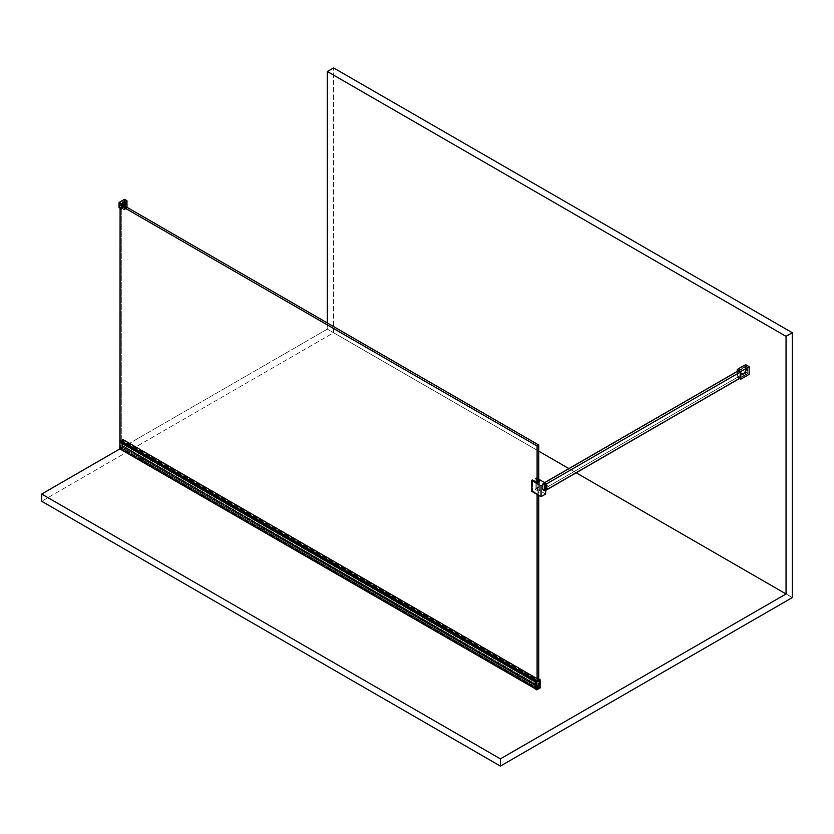 <?xml version="1.0" encoding="UTF-8"?>
<svg xmlns="http://www.w3.org/2000/svg" width="834" height="834" viewBox="0 0 834 834"><rect width="100%" height="100%" fill="white"/><g stroke="black" fill="none" stroke-linecap="round" stroke-linejoin="round"><path stroke-width="0.63" stroke-dasharray="4.17 3.13" d="M119.919 448.88L122.462 447.41L119.919 448.88L536.919 689.635L539.598 687.935L539.389 679.658L122.348 439.299L539.348 680.294L122.348 439.539L539.348 680.773L122.285 440.289L539.348 681.013L122.285 440.54L539.348 681.253L122.285 440.779L539.348 681.493L122.285 441.019L539.348 681.732L122.285 441.259L539.348 681.972L122.348 441.217L122.285 445.836L122.285 441.499L539.285 682.254L122.285 441.499L122.285 439.57L539.285 680.325L538.764 680.023L538.764 685.798L537.096 686.768L537.096 680.992L537.096 686.768L120.096 446.013L121.764 445.054L121.764 204.288L120.096 205.258L120.096 208.25L120.096 205.258L122.389 206.582L120.096 205.258L121.764 204.288L124.058 205.612L121.972 204.413L121.972 208.51L121.972 204.413L120.305 205.373L119.888 207.541L119.888 205.133L122.389 203.694L124.475 204.893L122.181 203.569L122.244 208.281L124.475 207.061L124.683 199.482L126.977 200.806L124.683 199.482L124.683 206.696L126.977 208.02L126.977 207.301L126.768 208.385L124.475 207.061L122.389 208.271L124.475 209.47L122.181 208.146L122.181 203.569L124.475 204.893L122.389 203.694L121.972 208.51L124.058 209.709L124.058 205.612L121.764 204.288L121.764 445.054L538.764 685.798L538.764 680.023L122.285 439.57L538.764 679.595L122.327 439.07L539.348 680.044L539.285 686.58L537.127 687.914L537.096 681.159L120.096 440.404L120.096 446.013L537.096 686.768L538.764 685.798L121.764 445.054L120.096 446.013L120.096 440.404L120.096 442.76L537.096 683.515L120.096 442.76L120.127 447.16L141.373 459.378A1.47 0.855 180 0 1 140.998 459.221A1.47 0.855 180 0 1 140.727 459.002A1.47 0.855 180 0 1 140.998 458.022A1.47 0.855 180 0 1 142.708 457.866A1.47 0.855 0 0 0 140.571 458.627A1.47 0.855 0 0 0 140.727 459.002L141.373 459.378A1.47 0.855 180 0 1 140.998 459.221A1.47 0.855 180 0 1 140.727 459.002L120.2 447.16L122.285 445.836L518.008 674.539A1.47 0.855 180 0 1 518.383 674.696A1.47 0.855 180 0 1 518.654 674.914A1.47 0.855 0 0 0 518.383 674.696L518.654 675.206L518.008 674.831A1.47 0.855 0 0 0 515.871 675.592A1.47 0.855 0 0 0 516.027 675.967L516.673 676.353A1.47 0.855 0 0 0 518.811 675.592A1.47 0.855 0 0 0 518.654 675.206L539.254 687.049L539.181 687.967L537.127 689.124L537.2 688.196L539.181 687.049L263.638 527.974A1.47 0.855 0 0 0 261.501 528.725A1.47 0.855 0 0 0 261.657 529.11L140.998 459.221M538.764 495.365L538.764 481.645L538.764 495.365M537.096 482.605L537.096 494.406L537.096 482.605L537.096 493.436L532.509 490.788L532.509 479.957L532.509 490.788L537.096 493.436L537.096 482.605M746.743 370.473L746.378 369.233L747.108 370.515L746.743 369.274L747.368 368.909L747.733 370.15L747.003 368.868L747.368 370.108L746.743 370.473L746.743 369.274M745.596 372.339L745.596 364.635L745.596 372.339L745.596 366.084L737.881 370.536L745.596 366.084L747.889 367.408L747.889 373.663L745.596 372.339L747.889 373.663L747.889 367.648L740.175 372.1L747.889 367.648L747.889 373.663L745.804 372.464L745.804 366.439L738.298 370.776L745.804 366.439L747.889 367.648L745.804 366.439L745.804 372.464L747.889 373.663L747.889 367.408L745.596 366.084L745.596 372.339L737.881 376.791L737.881 371.015L737.881 376.791L745.596 372.339L749.14 374.383L745.596 372.339L737.256 377.156L745.596 372.339M737.256 371.38L737.256 377.156L739.549 378.48L737.256 377.156L737.256 371.38M740.175 378.115L737.881 376.791L740.175 378.115L747.889 373.663L740.175 378.115M745.523 372.621L744.793 372.037L744.209 372.662L744.898 372.256L744.209 372.662L744.835 373.017M743.021 374.07L742.291 373.486L741.812 374.33L742.948 373.955L741.707 374.101L742.333 374.466M740.175 371.86L747.889 367.408L740.175 371.86M546.291 485.596L545.54 486.389L546.291 485.596L545.332 486.274L546.082 485.482L545.207 485.982L545.227 485.013L544.936 486.003L546.291 485.596L545.488 486.326L545.78 485.325L545.363 486.055L546.27 485.617M545.644 484.408L544.602 485.013L542.517 483.803L542.517 489.829L745.804 372.464L542.517 489.829L544.602 491.028L545.644 490.434L544.602 491.028L544.602 485.013L545.644 484.408M546.291 488.495L545.54 489.277L545.957 488.088L545.332 489.162L546.082 488.37L545.207 488.88L545.227 487.9L544.936 488.891L546.291 488.495L545.488 489.214L545.78 488.224L545.78 489.183L546.27 488.505M544.602 482.605L542.517 483.803L544.602 482.605M542.726 484.168L544.394 485.127L544.394 490.673L542.726 489.704L542.726 484.168L746.013 366.804L747.681 367.763L747.681 373.298L746.013 372.339L746.013 366.804L542.726 484.168L542.726 489.704L746.013 372.339L542.726 489.704L544.394 490.673L747.681 373.298L544.394 490.673L544.394 485.127L747.681 367.763L544.394 485.127L542.726 484.168M538.034 481.364L538.034 480.353L538.347 481.395L537.2 482.052L536.575 480.989L536.888 482.031L536.888 481.02L538.034 480.353L538.034 481.364L538.034 480.353M535.115 489.287L535.115 478.455L538.764 480.561L535.115 478.455L535.115 489.287L539.702 491.935L539.702 481.103L539.702 491.935L537.096 493.436L539.702 491.935L535.115 489.287L536.262 488.62L535.115 489.287M536.888 488.766L536.575 487.723L536.888 488.766L536.888 487.754L538.034 487.098L538.347 488.14L537.721 487.066L538.034 488.109L536.888 488.766L536.888 487.754M531.675 491.268L532.509 490.788L531.675 491.268M545.644 494.041L536.262 488.62L536.262 477.788L535.115 478.455L536.262 477.788L536.262 488.62L545.644 494.041M538.764 479.237L536.262 477.788L538.764 479.237M544.394 485.315L544.394 490.486L543.038 489.704L543.038 484.533L544.394 485.315L546.687 483.991L546.687 489.162L544.394 490.486L546.687 489.162L545.332 488.38L545.332 483.209L546.687 483.991L546.687 489.162L545.332 488.38L545.332 483.209L546.687 483.991L544.394 485.315L543.038 484.533L545.332 483.209L543.038 484.533L543.038 489.704L545.332 488.38L543.038 489.704L544.394 490.486L544.394 485.315M545.644 488.224L545.405 489.047L545.884 488.203L544.529 487.421L544.049 488.265L544.289 487.442L545.644 489.016M545.644 485.336L545.405 486.159L545.884 485.315L544.529 484.533L544.049 485.378L544.289 484.554L545.644 486.128M545.373 486.545A1.178 0.678 -60 0 0 545.644 487.098A1.178 0.678 -60 0 1 545.644 485.68A1.178 0.678 120 0 0 545.373 486.545L545.019 486.337A1.178 0.678 -60 0 1 545.644 485.044A1.178 0.678 120 0 0 545.853 486.816A1.178 0.678 120 0 0 546.687 485.378A1.178 0.678 -60 0 1 545.019 486.337M546.687 485.378A1.178 0.678 120 0 0 546.593 484.981A1.178 0.678 -60 0 1 546.687 485.378L547.041 485.576A1.178 0.678 120 0 1 546.207 487.025M545.363 486.055L545.697 485.086L545.102 486.107L545.707 485.096L544.602 485.617L545.123 486.107L545.822 485.357L545.78 486.295M545.269 485.993L545.999 485.252L544.883 485.774L545.717 485.294L545.394 486.264L545.978 485.242L545.697 486.243L545.738 485.305L545.009 485.774L545.884 485.19L545.311 486.222L545.905 485.2L545.175 485.941L546.103 485.513L545.697 486.243M545.717 485.294L544.883 485.774L545.269 485.117L545.269 485.92L546.114 485.524M544.915 485.711L545.123 484.752L544.55 485.784L545.144 484.762L544.539 485.774L545.509 484.971L544.79 485.722L546.082 485.482M544.821 485.659L545.415 484.919L544.821 485.659M544.727 485.607L545.551 485.2L544.727 485.607M544.977 484.95L545.019 485.857L545.832 485.357L544.998 485.847L544.946 484.846L544.644 485.836L544.977 484.95M544.529 485.565L545.217 484.804L544.946 485.805M544.539 485.492L545.342 485.075L544.539 485.492M545.248 485.023L544.425 485.513L545.644 485.252M544.331 485.461L545.05 484.71L544.331 485.461M544.258 485.336L544.946 484.929M546.364 485.868L546.343 486.722L546.155 485.774M545.373 489.433A1.178 0.678 -60 0 0 545.644 489.985A1.178 0.678 -60 0 1 545.644 488.578A1.178 0.678 120 0 0 545.373 489.433L545.019 489.224A1.178 0.678 -60 0 1 545.644 487.932A1.178 0.678 120 0 0 545.853 489.704A1.178 0.678 120 0 0 546.687 488.265A1.178 0.678 -60 0 1 545.019 489.224M546.687 488.265A1.178 0.678 120 0 0 546.593 487.869A1.178 0.678 -60 0 1 546.687 488.265L547.041 488.474A1.178 0.678 120 0 1 546.207 489.912M545.363 488.943L545.78 488.224L545.78 489.183M545.697 488.171L545.697 489.141M545.3 488.828L545.989 488.422L545.3 488.828L545.269 488.005L545.269 488.807L546.103 488.401L545.29 489.099L545.603 487.921L545.009 488.943L546.02 488.359L544.998 488.734L545.332 487.765L544.738 488.787L545.019 487.786L544.727 488.776L545.832 488.255L544.998 488.734L544.946 487.734L544.644 488.724L546.082 488.37M544.79 488.609L545.509 487.859L545.227 488.86L545.123 487.64L544.425 488.401L545.144 487.65L544.414 488.39L545.217 487.702L544.508 488.453L545.363 487.973L545.019 488.745L545.415 487.807L544.821 488.828L545.551 488.088L544.258 488.224L544.946 487.817L544.977 488.641L544.946 487.734L544.946 488.703M544.529 488.453L545.644 488.14M544.331 488.349L545.05 487.598L544.321 488.338M544.237 488.297L544.956 487.546L544.227 488.286M546.364 488.755L546.009 489.422L545.957 488.682L546.583 488.88M741.562 373.768L742.333 373.893L741.436 373.726L742.239 373.163L741.52 374.445L742.364 373.236L741.718 374.539L741.541 373.788L742.354 373.225L741.718 374.539L742.479 373.298L741.739 374.57L741.655 373.851L742.531 374.007L741.541 373.788L741.718 374.539M742.5 373.455L742.656 374.08L741.76 373.913L742.5 373.455L742.02 374.591L742.698 373.423L742.76 374.143L741.958 374.695L741.885 373.986L742.406 374.581L741.78 373.893L742.521 373.893L741.676 373.861L742.562 373.351L742.635 374.07L741.833 374.622L741.76 373.913L742.74 374.153L742.02 374.716L742.594 373.382L741.843 374.633L741.78 373.924L742.583 373.361L742.479 374.059M742.041 373.986L742.781 373.476L742.854 374.195L742.051 374.747L742.802 373.486L742.865 374.205L742.062 374.758L742.635 374.091M743.031 374.299L741.979 374.039L742.865 374.205L741.999 374.049L742.896 373.538L742.958 374.257L742.156 374.81L742.083 374.101L742.906 373.549L742.177 374.82L742.104 374.112L742.979 374.268L742.083 374.101L743.104 373.945L742.614 374.8L742.208 374.153L743.031 374.299L742.312 374.205M744.918 372.496L743.876 372.235L744.835 372.444L743.938 372.277L744.741 371.714L744.022 373.007L744.866 371.787L744.22 373.1L744.043 372.339L744.856 371.776L744.22 373.1L744.96 371.839L744.22 373.121L744.981 371.849L744.241 373.132L744.178 372.391L744.793 371.891L744.918 372.517L744.303 373.027L744.793 371.891L744.157 372.402L744.918 372.517M745.137 372.621L744.157 372.402L745.137 372.621L744.522 373.152L745.064 371.901L744.345 373.194L745.085 371.912L745.158 372.631L744.262 372.464L745.158 372.631L744.282 372.475L745.179 371.964L744.522 373.278L745.283 372.027L744.553 373.309L745.304 372.037L744.564 373.319L745.398 372.089L744.658 373.371L745.408 372.1L744.679 373.382L744.606 372.662L745.46 372.808L744.585 372.652L745.606 372.496L745.116 373.351L744.71 372.715L745.481 372.819L744.481 372.589L745.242 372.704M122.389 204.778A1.178 0.678 60 0 1 124.058 205.737A1.178 0.678 60 0 1 122.389 204.778A1.178 0.678 60 0 1 124.058 205.737L125.517 204.893A1.178 0.678 -120 0 0 124.683 203.454L124.683 203.454A1.178 0.678 -120 0 0 124.683 205.373A1.178 0.678 -120 0 0 124.683 203.454A1.178 0.678 -120 0 0 123.849 203.934L122.389 204.893A1.032 0.594 60 0 1 123.849 205.737A1.032 0.594 60 0 1 122.389 204.893L122.389 204.778A1.178 0.678 -120 0 0 124.058 205.737L123.849 205.737A1.032 0.594 60 0 1 122.389 204.893A1.032 0.594 60 0 1 123.849 205.737M124.787 205.195A1.032 0.594 60 0 0 124.787 203.506L124.787 203.506A1.032 0.594 -120 0 0 124.787 205.195A1.032 0.594 -120 0 0 124.787 203.506L124.787 203.506A1.032 0.594 -120 0 0 124.787 205.195L124.683 205.373A1.178 0.678 60 0 1 123.849 203.934M126.205 203.298A1.241 0.719 -60 0 1 125.11 203.798A1.241 0.719 -60 0 1 125.246 202.162A1.241 0.719 -60 0 1 126.341 201.651A1.241 0.719 -60 0 1 126.205 203.298A1.241 0.719 -60 0 1 124.996 203.704A1.241 0.719 -60 0 1 125.246 202.162L124.829 201.922A1.241 0.719 -60 0 1 125.924 201.411A1.241 0.719 -60 0 1 125.788 203.058A1.241 0.719 -60 0 1 124.693 203.559A1.241 0.719 -60 0 1 124.829 201.922A1.241 0.719 120 0 0 124.579 203.465A1.241 0.719 120 0 0 125.788 203.058L126.205 203.298A1.241 0.719 120 0 0 126.455 201.755A1.241 0.719 120 0 0 125.246 202.162M126.299 203.402A1.47 0.855 120 0 0 126.528 201.494A1.47 0.855 -60 0 1 126.299 203.402A1.47 0.855 -60 0 1 125.069 204.038A1.47 0.855 120 0 0 126.299 203.402L126.434 203.486M126.205 208.114A1.241 0.719 -60 0 1 125.11 208.615A1.241 0.719 -60 0 1 125.246 206.978A1.241 0.719 -60 0 1 126.341 206.467A1.241 0.719 -60 0 1 126.205 208.114A1.241 0.719 -60 0 1 124.996 208.521A1.241 0.719 -60 0 1 125.246 206.978L124.829 206.728A1.241 0.719 -60 0 1 125.924 206.227A1.241 0.719 -60 0 1 125.788 207.875A1.241 0.719 -60 0 1 124.693 208.375A1.241 0.719 -60 0 1 124.829 206.728A1.241 0.719 120 0 0 124.579 208.281A1.241 0.719 120 0 0 125.788 207.875L126.205 208.114A1.241 0.719 120 0 0 126.455 206.571A1.241 0.719 120 0 0 125.246 206.978M126.299 208.219A1.47 0.855 120 0 0 126.528 206.311A1.47 0.855 -60 0 1 126.299 208.219L126.434 208.302A1.47 0.855 120 0 0 126.893 207.259A1.47 0.855 -60 0 1 126.434 208.302A1.47 0.855 -60 0 1 125.131 208.907A1.47 0.855 -60 0 1 125.298 206.947A1.47 0.855 -60 0 1 125.673 206.551A1.47 0.855 120 0 0 125.298 206.947L125.152 206.863A1.47 0.855 -60 0 1 125.538 206.467A1.47 0.855 120 0 0 125.152 206.863A1.47 0.855 120 0 0 124.85 208.708A1.47 0.855 120 0 0 126.299 208.219A1.47 0.855 -60 0 1 124.985 208.823A1.47 0.855 -60 0 1 125.152 206.863M124.475 209.47L124.475 205.862L124.058 209.709L121.972 208.51L124.058 209.709L124.058 205.612L121.972 204.413L120.305 205.373L119.888 207.541L121.91 208.708L119.888 207.541L119.888 205.133L121.972 206.342L119.888 205.133L122.389 203.694L122.389 208.271L124.683 209.595L122.181 208.146L124.475 209.47M122.389 208.51L120.305 207.301L122.389 208.51M122.525 201.932A1.282 0.74 120 0 0 122.786 202.516A1.282 0.74 120 0 0 123.776 202.172A1.282 0.74 120 0 0 124.339 200.879A1.282 0.74 120 0 0 124.078 200.296A1.282 0.74 120 0 0 123.088 200.64A1.282 0.74 120 0 0 122.525 201.932A1.282 0.74 120 0 0 123.432 202.453A1.282 0.74 120 0 0 124.339 200.879L125.11 201.328A1.282 0.74 -60 0 1 124.547 202.62A1.282 0.74 -60 0 1 123.557 202.964A1.282 0.74 -60 0 1 123.296 202.37A1.282 0.74 -60 0 1 123.859 201.077A1.282 0.74 -60 0 1 124.85 200.744A1.282 0.74 -60 0 1 125.11 201.328A1.282 0.74 -60 0 1 124.203 202.902A1.282 0.74 -60 0 1 123.296 202.37L122.525 201.932A1.282 0.74 120 0 1 123.432 200.358A1.282 0.74 120 0 1 124.339 200.879M122.181 203.569L119.679 205.018L119.679 207.186L121.972 208.51L119.47 207.541L121.764 208.865L119.47 207.541L119.679 205.018L122.181 203.569M119.262 207.666L121.347 208.865M122.525 206.738A1.282 0.74 120 0 0 122.786 207.332A1.282 0.74 120 0 0 123.776 206.988A1.282 0.74 120 0 0 124.339 205.696A1.282 0.74 120 0 0 124.078 205.112A1.282 0.74 120 0 0 123.088 205.456A1.282 0.74 120 0 0 122.525 206.738A1.282 0.74 120 0 0 123.432 207.27A1.282 0.74 120 0 0 124.339 205.696L125.11 206.144A1.282 0.74 -60 0 1 124.547 207.437A1.282 0.74 -60 0 1 123.557 207.781A1.282 0.74 -60 0 1 123.296 207.186A1.282 0.74 -60 0 1 123.859 205.894A1.282 0.74 -60 0 1 124.85 205.55A1.282 0.74 -60 0 1 125.11 206.144A1.282 0.74 -60 0 1 124.203 207.708A1.282 0.74 -60 0 1 123.296 207.186L122.525 206.738A1.282 0.74 120 0 1 123.432 205.174A1.282 0.74 120 0 1 124.339 205.696M121.972 206.342L119.679 205.018L121.972 206.342M123.328 204.236A1.178 0.678 60 0 1 123.328 206.154A1.178 0.678 60 0 1 123.328 204.236A1.178 0.678 60 0 1 123.328 206.154L125.83 204.716A1.178 0.678 -120 0 0 125.83 202.787A1.178 0.678 -120 0 0 125.83 204.716A1.178 0.678 -120 0 0 125.83 202.787L123.328 204.236A1.178 0.678 60 0 0 123.328 206.154M126.768 208.385L124.683 209.595L126.977 208.02L124.683 206.696L126.768 208.385M123.766 202.099L124.516 201.317L123.766 202.099L125.392 202.026L124.641 202.818L125.267 201.745L124.516 202.537L123.766 202.099L124.641 201.599M123.766 206.915L124.516 206.134L123.766 206.915L125.392 206.842L124.641 207.635L125.267 206.561L124.516 207.353L123.766 206.915L124.641 206.415M126.632 202.203A1.282 0.74 120 0 0 126.372 201.62A1.282 0.74 120 0 0 125.381 201.964A1.282 0.74 120 0 0 124.819 203.256A1.282 0.74 120 0 0 125.079 203.84A1.282 0.74 120 0 0 126.07 203.496A1.282 0.74 120 0 0 126.632 202.203A1.282 0.74 -60 0 1 125.725 203.777A1.282 0.74 -60 0 1 124.819 203.256L124.047 202.808A1.282 0.74 120 0 0 124.308 203.392A1.282 0.74 120 0 0 125.298 203.048A1.282 0.74 120 0 0 125.861 201.755A1.282 0.74 120 0 0 125.6 201.171A1.282 0.74 120 0 0 124.61 201.515A1.282 0.74 120 0 0 124.047 202.808A1.282 0.74 120 0 0 124.954 203.329A1.282 0.74 120 0 0 125.861 201.755L126.632 202.203A1.282 0.74 -60 0 0 125.725 201.682A1.282 0.74 -60 0 0 124.819 203.256M126.632 207.02A1.282 0.74 120 0 0 126.372 206.436A1.282 0.74 120 0 0 125.381 206.78A1.282 0.74 120 0 0 124.819 208.062A1.282 0.74 120 0 0 125.079 208.656A1.282 0.74 120 0 0 126.07 208.312A1.282 0.74 120 0 0 126.632 207.02A1.282 0.74 -60 0 1 125.725 208.594A1.282 0.74 -60 0 1 124.819 208.062L124.047 207.624A1.282 0.74 120 0 0 124.308 208.208A1.282 0.74 120 0 0 125.298 207.864A1.282 0.74 120 0 0 125.861 206.571A1.282 0.74 120 0 0 125.6 205.988A1.282 0.74 120 0 0 124.61 206.332A1.282 0.74 120 0 0 124.047 207.624A1.282 0.74 120 0 0 124.954 208.146A1.282 0.74 120 0 0 125.861 206.571L126.632 207.02A1.282 0.74 -60 0 0 125.725 206.498A1.282 0.74 -60 0 0 124.819 208.062M395.368 606.391L262.303 529.486A1.47 0.855 0 0 0 264.441 528.725A1.47 0.855 0 0 0 264.284 528.349L397.078 605.015A1.47 0.855 0 0 0 394.941 605.765A1.47 0.855 0 0 0 395.097 606.151L395.743 606.526L395.368 606.078A1.47 0.855 180 0 1 395.097 605.87L395.743 606.245A1.47 0.855 180 0 1 395.368 606.078A1.47 0.855 180 0 1 395.097 605.87A1.47 0.855 180 0 1 394.941 605.484A1.47 0.855 180 0 1 397.078 604.723A1.47 0.855 180 0 1 397.453 604.879L518.008 674.831A1.47 0.855 0 0 0 516.298 674.987A1.47 0.855 0 0 0 516.027 675.967L516.298 675.905A1.47 0.855 180 0 1 516.027 675.686L516.673 676.061A1.47 0.855 180 0 1 516.298 675.905A1.47 0.855 180 0 1 516.027 675.686A1.47 0.855 180 0 1 515.871 675.3A1.47 0.855 180 0 1 518.008 674.539A1.47 0.855 180 0 1 518.383 674.696M397.453 605.182L397.724 605.39A1.47 0.855 0 0 1 397.453 606.37A1.47 0.855 0 0 1 395.743 606.526L516.027 675.967L395.743 606.526A1.47 0.855 0 0 0 397.881 605.765A1.47 0.855 0 0 0 397.724 605.39L518.383 674.998M143.083 458.022A1.47 0.855 180 0 1 143.354 458.241A1.47 0.855 180 0 1 143.511 458.627A1.47 0.855 180 0 1 141.373 459.378A1.47 0.855 0 0 0 143.083 459.221A1.47 0.855 0 0 0 143.354 458.241L142.708 457.866A1.47 0.855 180 0 1 143.083 458.022A1.47 0.855 180 0 1 143.354 458.241L142.708 457.866A1.47 0.855 180 0 1 143.083 458.022L142.708 458.147A1.47 0.855 0 0 0 140.571 458.909A1.47 0.855 0 0 0 140.727 459.294L516.298 676.207M261.928 529.35L261.928 529.037A1.47 0.855 180 0 1 261.657 528.829L262.303 529.204A1.47 0.855 180 0 1 261.928 529.037A1.47 0.855 180 0 1 261.657 528.829A1.47 0.855 180 0 1 261.501 528.443A1.47 0.855 180 0 1 263.638 527.682A1.47 0.855 180 0 1 264.013 527.839A1.47 0.855 180 0 1 264.284 528.058L263.638 527.682A1.47 0.855 180 0 1 264.013 527.839L264.013 528.141M536.919 689.874L535.136 688.811L535.282 680.419L535.282 688.853L536.679 689.655L536.679 681.232L536.679 689.655L539.598 687.967L122.462 447.41L539.462 688.165L536.919 689.635L535.136 688.603L536.825 689.645L536.783 681.409L535.188 680.492L537.086 681.128L120.033 440.633L537.096 681.586L120.096 440.832L537.096 681.826L120.096 441.082L537.096 682.066L120.096 441.322L537.096 682.316L120.096 441.561L537.096 682.556L120.096 441.801L537.096 682.796L120.096 442.041L537.096 683.036L120.096 442.281L537.096 683.275L120.096 442.52L537.033 683.307L120.033 442.562L120.2 447.16L122.285 445.836L539.285 686.58L538.972 679.908L539.567 679.72L122.598 439.028L122.598 447.18L122.327 439.07L539.598 679.783L539.598 687.935L536.679 689.655L535.24 688.874L536.773 689.874L540.078 687.883L538.201 687.164L539.598 687.967L539.598 679.543L539.462 688.165L122.462 447.41L538.201 687.164L538.243 678.709L538.243 687.143L540.067 687.883L540.067 679.7L538.243 678.709L538.347 686.955L540.067 687.883L540.067 679.7L538.347 678.772M122.285 446.357L122.285 447.034L539.181 687.967L122.181 447.212L539.285 687.789L539.285 687.112L142.708 458.147A1.47 0.855 0 0 0 140.998 458.304A1.47 0.855 0 0 0 140.727 459.294L120.2 447.441L122.181 446.305L120.096 447.629L537.096 688.373L537.096 689.051L120.127 448.369L537.2 689.113L120.096 448.296L120.096 447.629L120.2 448.358L537.2 689.113L539.181 687.967L122.181 447.212L120.2 448.358L122.181 447.212L122.285 446.357M517.862 676.207L516.6 676.499L517.862 676.207L518.081 676.864L516.6 676.864L517.862 676.207L516.819 676.801M396.932 606.381L395.67 606.683L396.932 606.381L397.151 607.048L395.67 607.048L396.932 606.381L395.889 606.985M142.562 459.524L141.3 459.826L142.562 459.524L142.781 460.191L141.3 460.191L142.562 459.524L141.519 460.128M263.492 529.34L262.23 529.642L263.492 529.34L263.711 530.007L262.23 530.007L263.492 529.34L262.449 529.944M516.298 675.905A1.47 0.855 0 0 0 516.673 676.061A1.47 0.855 0 0 0 518.811 675.3A1.47 0.855 0 0 0 518.654 674.914A1.47 0.855 180 0 1 518.383 675.905A1.47 0.855 180 0 1 516.673 676.061L516.027 675.686A1.47 0.855 180 0 1 516.298 674.696A1.47 0.855 180 0 1 518.008 674.539L539.181 686.768L537.096 687.852L120.096 447.097L537.096 687.852L537.054 681.128L536.783 689.562L535.136 688.603M395.368 606.078A1.47 0.855 0 0 0 395.743 606.245A1.47 0.855 0 0 0 397.453 606.078A1.47 0.855 0 0 0 397.724 605.098L397.078 604.723A1.47 0.855 180 0 1 397.453 604.879A1.47 0.855 180 0 1 397.724 605.098A1.47 0.855 180 0 1 397.881 605.484A1.47 0.855 180 0 1 395.743 606.245L395.097 605.87A1.47 0.855 180 0 1 395.368 604.879A1.47 0.855 180 0 1 397.078 604.723L397.724 605.098A1.47 0.855 0 0 0 397.453 604.879M140.998 459.534L141.373 459.67A1.47 0.855 0 0 0 143.511 458.909A1.47 0.855 0 0 0 143.354 458.523L143.083 458.325M264.013 527.839A1.47 0.855 180 0 1 264.284 528.058L263.638 527.682A1.47 0.855 180 0 0 261.928 527.839A1.47 0.855 180 0 0 261.657 528.829L262.303 529.204A1.47 0.855 0 0 0 264.013 529.037A1.47 0.855 0 0 0 264.284 528.058A1.47 0.855 180 0 1 264.441 528.443A1.47 0.855 180 0 1 262.303 529.204A1.47 0.855 180 0 1 261.928 529.037M792.3 597.571L333.6 332.735L41.7 501.265L333.6 332.735L333.6 67.908L333.6 332.735L792.3 597.571M327.345 322.987L327.345 329.128L119.867 448.911L327.345 329.128L538.764 451.184L327.345 329.128L327.345 322.987M568.892 468.583L576.19 472.795L568.892 468.583M539.973 688.071L538.201 687.164L538.201 678.74L538.764 679.064L538.243 678.709M537.263 688.04L537.263 688.957L536.471 687.935L537.513 688.54L539.285 687.153L537.721 686.851L538.764 687.456L537.513 688.175L536.22 687.477L537.972 686.465L537.972 687.299L536.471 687.935L537.513 688.811L536.22 688.311L536.22 687.477L537.263 688.321L536.116 687.935L536.471 687.341L537.513 688.175L538.764 687.456L537.972 686.465L539.285 687.153L537.972 687.07L539.014 687.946L537.721 687.206L538.764 687.81L537.513 688.811L536.116 688.29L536.992 688.832L536.116 687.779L536.22 688.311L537.721 687.206L538.764 688.092L539.285 687.508L537.972 686.465L536.471 687.57L537.263 688.04M741.707 374.101L742.406 373.695M744.209 372.662L744.898 372.256M747.368 370.108L747.368 368.909M747.681 373.298L746.013 372.339L746.013 366.804L747.681 367.763L747.681 373.298M544.602 491.028L544.602 485.013L542.517 483.803L542.517 489.829L544.602 491.028M544.289 485.346L544.289 484.554M544.289 488.234L544.289 487.442M538.034 488.109L538.034 487.098M536.888 481.02L536.888 482.031M545.3 485.941L545.989 485.534L545.3 485.941M545.186 485.951L546.02 485.471L545.175 485.941M545.207 485.878L545.895 485.482L545.207 485.878M545.092 485.899L545.926 485.419L545.082 485.888M545.102 485.826L545.801 485.419L545.102 485.826M545.822 485.357L544.988 485.836L546.197 485.576M545.009 485.774L545.707 485.367L545.009 485.774M544.904 485.784L545.738 485.305L544.904 485.784M544.717 485.68L545.53 485.19L544.717 485.68M545.457 485.138L545.019 485.857M544.602 485.617L545.019 484.888M544.227 485.398L545.061 484.919L544.237 485.409M544.915 488.609L545.227 487.9L544.414 488.39L545.248 487.911M545.019 487.786L545.019 488.745M544.508 488.453L545.342 487.963L544.508 488.453M544.539 488.39L545.238 487.984L544.539 488.39M544.425 488.401L545.259 487.921L544.425 488.401M544.258 488.224L544.946 487.817M544.623 488.516L545.457 488.036M544.696 488.557L545.53 488.078L544.717 488.568M545.082 488.776L545.916 488.297L545.092 488.787M545.175 488.828L546.009 488.349L545.186 488.839M545.269 488.891L546.103 488.401M741.374 373.684L742.197 373.841L741.374 373.684M741.655 373.851L742.541 374.018L741.655 373.851M742.562 373.351L742.76 374.143L741.999 374.018L742.74 374.153M741.874 373.976L742.76 374.143L741.885 373.986L742.02 374.716M741.895 373.955L742.02 374.591M741.676 373.83L741.801 374.466M745.544 372.881L744.814 372.756M744.178 372.391L744.303 373.027M744.064 372.35L744.22 373.1M125.517 204.778L125.517 204.893A1.178 0.678 60 0 1 124.683 205.373M125.788 203.058A1.241 0.719 120 0 0 126.038 201.515A1.241 0.719 120 0 0 124.829 201.922M126.434 208.302A1.47 0.855 -60 0 1 124.996 208.792A1.47 0.855 -60 0 1 125.298 206.947A11.791 1.981 -143.1 0 1 125.934 207.666A11.791 1.981 36.9 0 1 126.434 208.302A11.791 1.981 -143.1 0 0 125.934 207.666A11.791 1.981 -143.1 0 0 125.298 206.947M125.788 207.875A1.241 0.719 120 0 0 126.038 206.321A1.241 0.719 120 0 0 124.829 206.728M124.047 207.624A1.282 0.74 -60 0 1 124.954 206.05A1.282 0.74 -60 0 1 125.861 206.571M125.392 206.842L124.516 207.353M124.047 202.808A1.282 0.74 -60 0 1 124.954 201.234A1.282 0.74 -60 0 1 125.861 201.755M125.392 202.026L124.516 202.537M125.83 202.787A1.178 0.678 -120 0 0 125.83 204.716M123.296 207.186A1.282 0.74 -60 0 1 124.203 205.612A1.282 0.74 -60 0 1 125.11 206.144M123.296 202.37A1.282 0.74 -60 0 1 124.203 200.806A1.282 0.74 -60 0 1 125.11 201.328M397.078 605.015A1.47 0.855 0 0 0 395.368 605.171A1.47 0.855 0 0 0 395.097 606.151L262.303 529.486A1.47 0.855 0 0 0 264.013 529.329A1.47 0.855 0 0 0 264.284 528.349L397.078 605.015M263.638 527.974A1.47 0.855 0 0 0 261.928 528.13A1.47 0.855 0 0 0 261.657 529.11L141.373 459.67A1.47 0.855 0 0 0 143.083 459.513A1.47 0.855 0 0 0 143.354 458.523L263.638 527.974M516.027 675.686L395.743 606.245L516.027 675.686M264.284 528.058L397.078 604.723L264.284 528.058M395.097 605.87L262.303 529.204L395.097 605.87M143.354 458.241L263.638 527.682L143.354 458.241M516.673 676.061L537.2 687.904L516.673 676.061M142.708 457.866L122.181 446.013L142.708 457.866M262.449 530.309L263.492 529.705M141.519 460.483L142.562 459.888M395.889 607.35L396.932 606.745M516.819 677.166L517.862 676.562M516.673 676.353A1.47 0.855 0 0 0 518.383 676.186A1.47 0.855 0 0 0 518.654 675.206L539.181 687.049L537.2 688.196L516.673 676.353M538.764 679.491L122.327 439.07L538.764 679.491M746.378 369.233L747.003 368.868M745.419 372.402L744.793 372.037M742.917 373.841L742.291 373.486M747.108 370.515L747.733 370.15M744.939 373.246L744.314 372.881M742.437 374.685L741.812 374.33M537.721 480.321L536.575 480.989M537.721 487.066L536.575 487.723M538.347 481.395L537.2 482.052M538.347 488.14L537.2 488.797M545.405 489.047L544.049 488.265M545.405 486.159L544.049 485.378M545.884 488.203L544.529 487.421M545.884 485.315L544.529 484.533M122.629 204.236L124.089 203.392M123.818 206.279L125.277 205.435M122.786 202.516L123.557 202.964M122.786 207.332L123.557 207.781M124.078 200.296L124.85 200.744M124.078 205.112L124.85 205.55M123.922 206.217L126.424 204.768M123.891 202.391L124.641 202.818M123.891 207.197L124.641 207.635M124.308 203.392L125.079 203.84M124.308 208.208L125.079 208.656M122.734 204.174L125.236 202.735M122.244 208.281L124.537 209.605M124.516 201.317L125.267 201.745M124.516 206.134L125.267 206.561M125.6 201.171L126.372 201.62M125.6 205.988L126.372 206.436M539.254 687.049L122.254 446.294M122.567 438.965L539.431 679.637M120.127 448.369L537.127 689.124M535.136 688.676L536.825 689.645M120.127 447.16L537.127 687.914"/><path stroke-width="1.25" d="M538.764 445.043L124.058 205.612L122.389 206.582L121.972 208.75L121.972 206.342L121.972 208.75L122.389 206.582L537.096 446.013L122.389 206.582L124.058 205.612L538.764 445.043L537.096 446.013L537.096 482.605L532.509 479.957L531.675 480.436L541.058 485.857L541.058 496.689L531.675 491.268L531.675 480.436L541.058 485.857L545.644 483.209L545.644 494.041L545.644 483.209L538.764 479.237L545.644 483.209L541.058 485.857L541.058 496.689L545.644 494.041L541.058 496.689L531.675 491.268L531.675 480.436L532.509 479.957L537.096 482.605L539.702 481.103L537.096 482.605L537.096 446.013L538.764 445.043L538.764 481.645L538.764 445.043M538.764 680.023L538.764 495.365L538.764 680.023M537.096 494.406L537.096 680.992L537.096 494.406M535.136 688.603L119.783 448.807L119.888 440.477L536.783 681.169L119.888 440.477L120.096 208.25L120.054 440.383L536.95 681.076L120.054 440.383L119.825 448.89L535.136 688.603L119.919 448.88M749.14 374.383L749.14 366.679L740.801 371.495L737.256 369.452L737.256 371.38L737.256 369.452L745.596 364.635L749.14 366.679L749.14 374.383L740.801 379.199L749.14 374.383M745.596 364.635L737.256 369.452L740.801 371.495L749.14 366.679L745.596 364.635M739.549 378.48L740.801 379.199L740.801 371.495L740.801 379.199L739.549 378.48M737.881 371.015L740.175 371.86L740.175 378.115L740.175 371.86L737.881 371.015M745.523 372.621L744.939 373.246L745.523 372.621M743.021 374.07L742.437 374.685L743.021 374.07M740.175 372.1L545.644 484.408L740.175 372.1M545.644 490.434L740.175 378.115L545.644 490.434M738.298 370.776L544.602 482.605L738.298 370.776M538.764 480.561L539.702 481.103L538.764 480.561M547.041 485.576A1.178 0.678 120 0 0 545.644 485.68A1.178 0.678 -60 0 1 546.499 486.806A1.178 0.678 -60 0 1 545.644 487.098A1.178 0.678 -60 0 0 546.207 487.025A1.918 1.105 -120 0 0 546.437 486.67L546.437 486.67A1.918 1.105 60 0 1 546.207 487.025M546.624 486.034L546.343 486.722L545.936 486.159M545.644 485.044A1.178 0.678 -60 0 1 546.593 484.981A1.178 0.678 120 0 0 545.644 485.044M546.333 486.42L546.437 485.701A1.918 1.105 60 0 0 546.207 485.096A1.918 1.105 60 0 1 546.437 485.701L546.364 485.868M547.041 488.474A1.178 0.678 120 0 0 545.644 488.578A1.178 0.678 -60 0 1 546.499 489.694A1.178 0.678 -60 0 1 545.644 489.985A1.178 0.678 -60 0 0 546.207 489.912A1.918 1.105 -120 0 0 546.437 489.558L546.437 489.558A1.918 1.105 60 0 1 546.207 489.912M546.624 488.922L546.437 488.588A1.918 1.105 60 0 0 546.207 487.984A1.918 1.105 60 0 1 546.437 488.588L546.364 488.755M545.644 487.932A1.178 0.678 -60 0 1 546.593 487.869A1.178 0.678 120 0 0 545.644 487.932M742.312 374.205L743.104 374.018L742.677 374.758L742.312 374.205L743.042 374.33L742.312 374.205M742.656 374.622L742.948 373.955L742.656 374.622M744.814 372.756L745.606 372.569L745.179 373.319L744.814 372.756L745.544 372.881L744.814 372.756M745.158 373.173L745.45 372.506L745.158 373.173M125.298 202.13A11.791 1.981 -143.1 0 1 125.934 202.85A11.791 1.981 -143.1 0 0 125.298 202.13A1.47 0.855 120 0 1 126.747 201.651A1.47 0.855 120 0 1 126.434 203.486A11.791 1.981 -143.1 0 0 125.934 202.85A11.791 1.981 36.9 0 1 126.434 203.486A1.47 0.855 -60 0 1 125.131 204.09A1.47 0.855 -60 0 1 125.298 202.13A1.47 0.855 -60 0 1 126.612 201.536A1.47 0.855 -60 0 1 126.434 203.486A1.47 0.855 -60 0 1 124.996 203.976A1.47 0.855 -60 0 1 125.298 202.13L125.152 202.047A1.47 0.855 -60 0 1 126.466 201.453A1.47 0.855 -60 0 1 126.528 201.494A1.47 0.855 120 0 0 125.152 202.047A1.47 0.855 120 0 0 125.069 204.038A1.47 0.855 -60 0 1 124.985 204.007A1.47 0.855 -60 0 1 125.152 202.047M125.538 206.467A1.47 0.855 -60 0 1 126.466 206.269A1.47 0.855 -60 0 1 126.528 206.311A1.47 0.855 120 0 0 125.538 206.467M125.673 206.551A1.47 0.855 -60 0 1 126.612 206.352A1.47 0.855 -60 0 1 126.893 207.259A1.47 0.855 120 0 0 125.673 206.551M124.475 205.862L124.475 204.893L121.972 206.342L124.475 204.893L121.972 206.342L121.972 208.51L121.972 206.342L124.475 204.893L124.475 205.862M121.347 208.865L121.972 208.51L121.41 209L119.053 207.541L121.347 208.865L121.555 203.694L126.914 200.671L126.977 207.301L126.977 200.806L124.475 199.357L126.768 200.681L121.555 203.694L119.262 202.37L121.347 204.049L119.262 202.37L124.475 199.357L119.262 202.37L119.053 207.541L119.053 202.725L121.347 204.049L121.347 208.865L119.262 207.666M41.7 501.265L500.4 766.092L792.3 597.571L792.3 332.735L333.6 67.908L327.345 71.515L327.345 322.987L327.345 71.515L786.045 336.342L786.045 593.954L500.4 758.867L500.4 766.092L41.7 501.265L41.7 494.041L500.4 758.867L41.7 494.041L119.867 448.911L41.7 494.041L41.7 501.265M792.3 332.735L786.045 336.342L327.345 71.515L333.6 67.908L792.3 332.735L786.045 336.342L786.045 593.954L576.19 472.795L786.045 593.954L500.4 758.867L500.4 766.092L792.3 597.571L792.3 332.735M538.764 451.184L568.892 468.583L538.764 451.184M535.167 688.874L536.773 689.874L535.136 688.811L535.136 680.627L536.679 681.232L539.598 679.543L538.764 679.064L539.598 679.543L536.679 681.232L535.136 680.627L536.95 681.618L535.24 680.45L536.95 681.618L540.078 679.7L540.078 688.008L536.742 689.812L536.742 681.618L536.742 689.801L535.136 688.811L535.136 680.627L536.742 681.618L536.919 689.874L536.95 681.618L540.078 679.825L540.078 688.008L536.95 689.812L539.973 688.071M536.95 689.812L540.119 687.946L540.119 679.762L538.764 678.991L540.067 679.7M119.783 440.654L535.188 680.492L119.783 440.654M538.764 679.303L539.389 679.658L538.764 679.303M539.973 679.637L536.846 681.441L539.973 679.637M547 485.941L546.499 486.806M547 488.828L546.499 489.694M124.62 199.347L126.914 200.671M119.116 207.676L121.41 209M538.764 679.251L539.431 679.637M119.825 448.89L535.136 688.676M120.086 440.373L537.086 681.128M538.316 678.699L540.036 679.627"/></g></svg>

